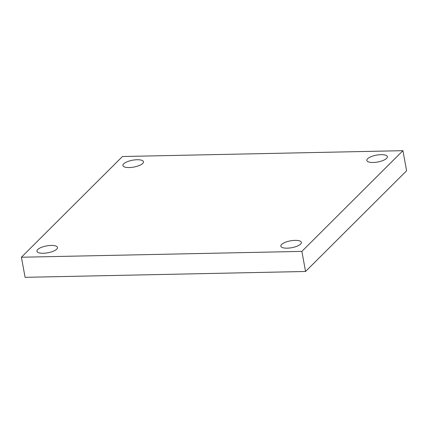 <?xml version="1.0" encoding="UTF-8"?>
<svg xmlns="http://www.w3.org/2000/svg" width="428" height="428" viewBox="0 0 428 428"><rect width="100%" height="100%" fill="white"/><g stroke="black" fill="none" stroke-linecap="round" stroke-linejoin="round"><path stroke-width="0.64" d="M301.868 251.391L21.4 257.233L122.445 156.52L402.914 150.677L301.868 251.391L305.555 271.48L25.086 277.323L21.4 257.233M305.555 271.48L406.6 170.767L402.914 150.677M386.623 158.365A10.443 3.488 169.6 0 1 375.415 162.33A10.443 3.488 169.6 0 1 366.833 160.452A10.443 3.488 169.6 0 1 367.588 158.761A10.443 3.488 169.6 0 1 378.796 154.802A10.443 3.488 169.6 0 1 387.383 156.68A10.443 3.488 169.6 0 1 386.623 158.365M142.706 163.448A10.443 3.488 169.6 0 1 131.498 167.412A10.443 3.488 169.6 0 1 122.916 165.529A10.443 3.488 169.6 0 1 123.671 163.844A10.443 3.488 169.6 0 1 134.879 159.879A10.443 3.488 169.6 0 1 143.466 161.757A10.443 3.488 169.6 0 1 142.706 163.448M56.726 249.15A10.443 3.488 169.6 0 1 45.518 253.114A10.443 3.488 169.6 0 1 36.931 251.231A10.443 3.488 169.6 0 1 37.691 249.545A10.443 3.488 169.6 0 1 48.894 245.581A10.443 3.488 169.6 0 1 57.48 247.464A10.443 3.488 169.6 0 1 56.726 249.15M300.643 244.067A10.443 3.488 169.6 0 1 289.435 248.031A10.443 3.488 169.6 0 1 280.848 246.154A10.443 3.488 169.6 0 1 281.608 244.468A10.443 3.488 169.6 0 1 292.811 240.504A10.443 3.488 169.6 0 1 301.398 242.382A10.443 3.488 169.6 0 1 300.643 244.067"/></g></svg>
